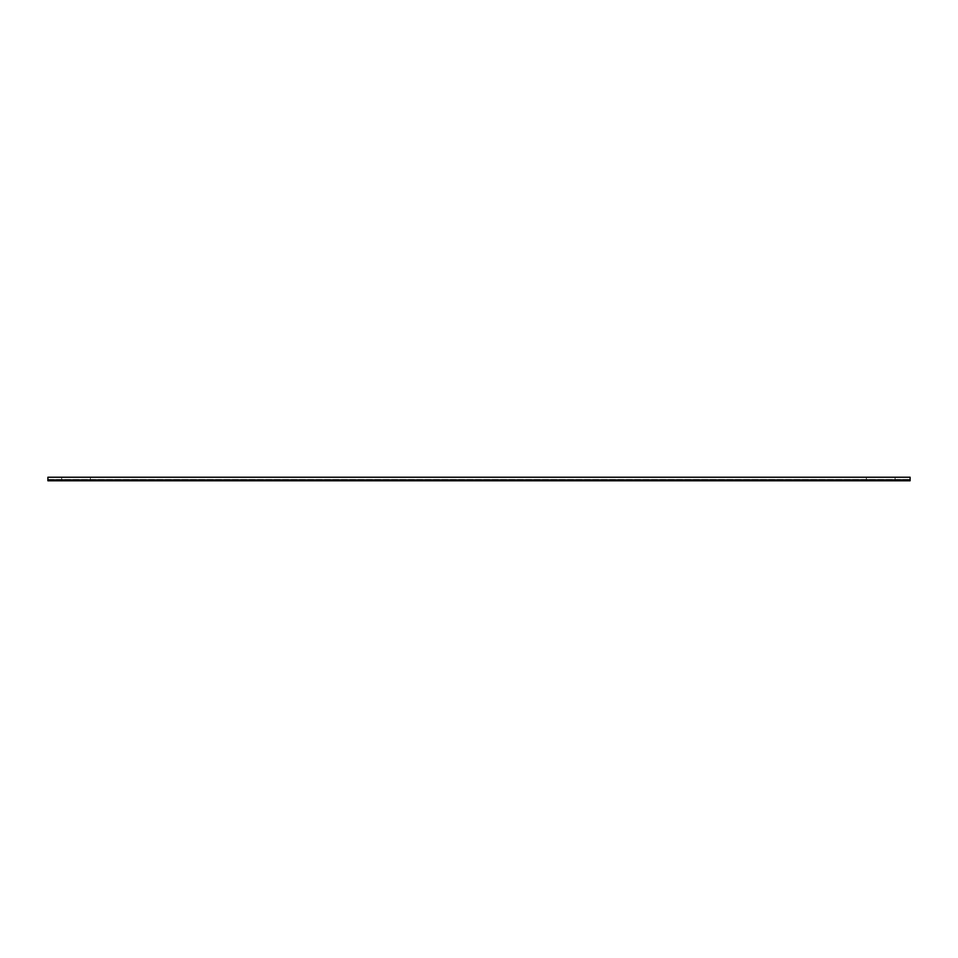<?xml version="1.0" encoding="UTF-8"?>
<svg xmlns="http://www.w3.org/2000/svg" width="958" height="958" viewBox="0 0 958 958"><rect width="100%" height="100%" fill="white"/><g stroke="black" fill="none" stroke-linecap="round" stroke-linejoin="round"><path stroke-width="0.72" stroke-dasharray="4.79 3.59" d="M62.917 479.551L61.623 479.551L61.623 477.467L62.917 477.467L62.917 479.551L61.623 479.551M62.749 480.772L61.791 480.772L61.791 479.91L62.749 479.91L62.749 480.772L61.791 480.772L61.791 479.91L62.749 479.91L62.749 480.772L61.791 480.772L62.749 480.772M896.209 480.772L895.251 480.772L895.251 479.91L896.209 479.91L896.209 480.772L895.251 480.772L895.251 479.91L896.209 479.91L896.209 480.772L895.251 480.772L896.209 480.772M896.377 479.551L895.083 479.551L895.083 477.467L896.377 477.467L896.377 479.551L895.083 479.551M91.489 480.772L90.531 480.772L90.531 479.91L91.489 479.91L91.489 480.772L90.531 480.772L90.531 479.91L91.489 479.91L91.489 480.772L90.531 480.772L91.489 480.772M91.657 479.551L90.363 479.551L90.363 477.467L91.657 477.467L91.657 479.551L90.363 479.551M867.637 479.551L866.343 479.551L866.343 477.467L867.637 477.467L867.637 479.551L866.343 479.551M867.469 480.772L866.511 480.772L866.511 479.91L867.469 479.91L867.469 480.772L866.511 480.772L866.511 479.91L867.469 479.91L867.469 480.772L866.511 480.772L867.469 480.772M867.469 479.91L866.511 479.91L867.469 479.91M910.1 477.467L47.9 477.467L910.1 477.228L910.1 480.772L910.1 479.551L910.1 480.772L47.9 480.772L47.9 479.91L910.1 479.91L47.9 479.91L47.9 477.467M91.489 479.91L90.531 479.91L91.489 479.91M62.749 479.91L61.791 479.91L62.749 479.91M896.209 479.91L895.251 479.91L896.209 479.91M47.9 479.91L910.1 479.91L47.9 479.874M47.9 480.772L910.1 480.772L47.9 480.772L47.9 479.551L910.1 479.551L47.9 479.551L47.9 480.772M47.9 479.982L910.1 479.982"/><path stroke-width="1.44" d="M47.9 479.982L910.1 479.874L47.9 479.91L47.9 477.228L910.1 477.228L910.1 480.772L47.9 480.772L47.9 479.982L910.1 479.982"/></g></svg>

